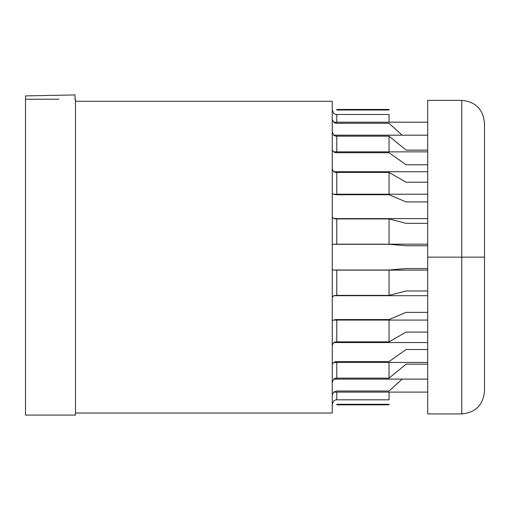 <?xml version="1.0" encoding="UTF-8"?>
<svg xmlns="http://www.w3.org/2000/svg" width="510" height="510" viewBox="0 0 510 510"><rect width="100%" height="100%" fill="white"/><g stroke="black" fill="none" stroke-linecap="round" stroke-linejoin="round"><path stroke-width="0.76" d="M75.486 101.28L332.246 101.28L332.246 413.023L75.486 413.023M75.034 99.233L75.486 99.233L75.486 415.07L25.5 415.07L25.5 99.233L58.835 99.233M427.692 257.148L427.692 100.368L427.692 257.148L461.779 257.148L461.779 413.935L461.779 257.148L427.692 257.148L427.692 413.935L461.779 413.935C475.581 412.584 483.155 405.01 484.5 391.208L484.5 257.148L461.779 257.148L461.779 100.368C475.581 101.713 483.155 109.287 484.5 123.088L484.5 257.148L461.779 257.148L461.779 100.368L427.692 100.368L427.692 257.148L427.692 245.763L406.094 245.763L389.053 244.277L336.791 244.277A4.545 0.395 180 0 1 333.706 244.175L332.246 244.749L333.706 244.175L389.053 244.277M484.5 257.148L484.5 391.208M336.791 110.02L336.791 109.459L389.053 109.459L389.053 110.02L336.791 110.02L389.053 110.02M332.246 109.88L333.706 113.322A4.545 4.392 180 0 0 336.791 114.489L336.791 122.202L336.791 114.489L389.053 114.489L389.053 122.202L427.692 122.202L333.706 122.202A4.545 4.118 180 0 0 336.791 123.292L389.053 123.292L336.791 123.292L333.706 122.202L332.246 119.544M336.791 151.859L336.791 136.17L389.053 136.17L336.791 136.17A4.545 3.723 180 0 1 333.706 135.175L332.246 131.95L333.706 135.175L336.791 136.17L336.791 151.859M389.053 194.221L389.053 172.437L336.791 172.437L336.791 194.221L336.791 172.437A4.545 2.607 180 0 1 333.706 171.742L332.246 169.116L333.706 171.742L427.692 171.742L427.692 164.768L406.094 164.768L389.053 152.713L336.791 152.713A4.545 3.213 180 0 1 333.706 151.859L332.246 150.118M389.053 151.859L389.053 136.17L406.094 150.125L427.692 150.125L427.692 151.859L333.706 151.859L336.791 152.713L389.053 152.713M389.053 244.175L389.053 218.924L336.791 218.924L336.791 244.175L336.791 218.924A4.545 1.173 180 0 1 333.706 218.612L332.246 216.909L333.706 218.612L427.692 218.612L427.692 201.934L406.094 201.934L389.053 194.731L336.791 194.731A4.545 1.919 180 0 1 333.706 194.221L332.246 193.602M336.791 295.379L336.791 270.128L336.791 295.379L389.053 295.379L336.791 295.379A4.545 1.173 180 0 0 333.706 295.692L332.246 297.394L333.706 295.692L336.791 295.379M389.053 270.128L389.053 295.379L406.094 290.968L427.692 290.968M389.053 270.019L336.791 270.019A4.545 0.395 180 0 0 333.706 270.128L332.246 269.548L333.706 270.128L389.053 270.019L406.094 268.541L427.692 268.541M336.791 341.866L336.791 320.076L336.791 341.866L389.053 341.866L336.791 341.866A4.545 2.607 180 0 0 333.706 342.554L332.246 345.181L333.706 342.554L336.791 341.866L389.053 341.866L389.053 320.076M389.053 319.566L336.791 319.566A4.545 1.919 180 0 0 333.706 320.076L336.791 319.566L389.053 319.566L406.094 312.369L427.692 312.369M336.791 378.133L336.791 362.438L336.791 378.133L389.053 378.133L336.791 378.133A4.545 3.723 180 0 0 333.706 379.121L332.246 382.353L333.706 379.121L336.791 378.133L389.053 378.133L389.053 362.438M389.053 361.584L336.791 361.584A4.545 3.213 180 0 0 333.706 362.438L336.791 361.584L389.053 361.584L406.094 349.535L427.692 349.535M389.053 392.101L389.053 399.808L336.791 399.808L336.791 392.101M389.053 391.004L336.791 391.004L389.053 391.004L402.167 379.121M336.791 404.844L336.791 404.283L389.053 404.283L389.053 404.844L336.791 404.844M332.246 320.701L333.706 320.076L427.692 320.076M332.246 364.178L333.706 362.438L427.692 362.438M332.246 404.424L333.706 400.975A4.545 4.392 0 0 1 336.791 399.808M427.692 392.101L333.706 392.101L332.246 394.753M333.706 244.175L427.692 244.175L427.692 223.335L406.094 223.335L389.053 218.924L333.706 218.612M389.053 194.731L336.791 194.731L333.706 194.221L427.692 194.221L427.692 182.21L406.094 182.21L389.053 172.437L336.791 172.437L333.706 171.742M427.692 270.128L333.706 270.128M427.692 295.692L333.706 295.692M427.692 342.554L333.706 342.554M427.692 332.086L406.094 332.086L389.053 341.866M427.692 379.121L333.706 379.121M427.692 364.172L406.094 364.172L389.053 378.133M333.706 392.101L336.791 391.004M402.167 135.175L389.053 123.292M427.692 135.175L333.706 135.175M25.5 95.899L25.5 99.233L25.5 95.899L75.034 94.93L75.034 99.514"/></g></svg>
